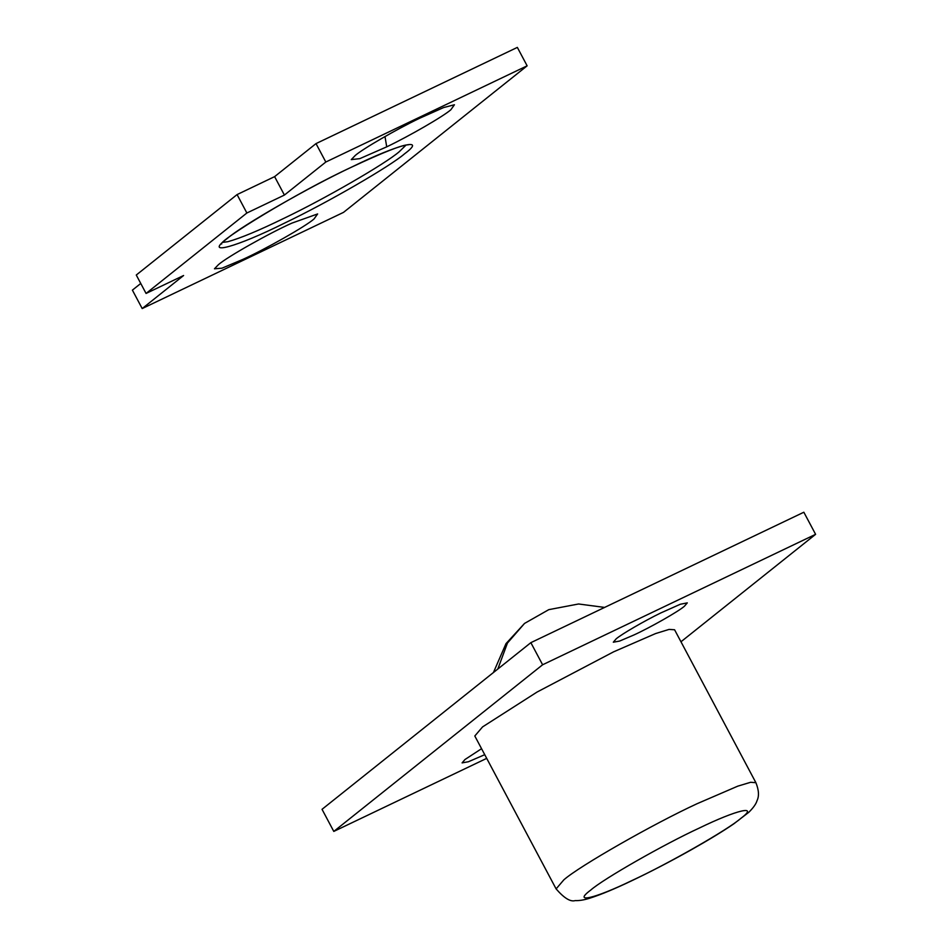<?xml version="1.0" encoding="UTF-8"?>
<svg xmlns="http://www.w3.org/2000/svg" width="948" height="948" viewBox="0 0 948 948"><rect width="100%" height="100%" fill="white"/><g stroke="black" fill="none" stroke-linecap="round" stroke-linejoin="round"><path stroke-width="1.42" d="M218.49 264.611L214.461 268.794L221.974 268.189L243.221 259.242C265.63 249.063 305.849 226.24 314.037 218.964L317.627 213.94L291.925 223.112C269.742 232.947 227.093 256.967 218.49 264.611M419.431 118.346L443.605 107.562L454.436 104.754L450.845 109.767C443.356 116.331 409.761 135.825 386.725 146.845L359.766 158.66L351.27 159.608L355.299 155.425C362.788 148.872 396.382 129.366 419.431 118.346M146.063 293.453L136.275 275.027L237.083 194.577L246.871 213.004L284.412 195.063L325.816 162.025L527.135 65.827L343.531 212.364L142.2 308.562L183.604 275.512L146.063 293.453L246.871 213.004M237.083 194.577L274.612 176.636L284.412 195.063M140.754 283.464L132.4 290.135L142.2 308.562M274.612 176.636L316.016 143.598L517.347 47.4L527.135 65.827M316.016 143.598L325.816 162.025M616.176 638.845L613.309 642.211L619.589 641.073L633.845 635.006C649.854 627.73 678.578 611.436 684.42 606.234L687.3 602.869L680.273 604.267L660.72 612.977C644.249 620.952 621.426 634.271 616.176 638.845M481.56 748.695L464.97 759.526L462.091 762.891L468.383 761.754L484.748 754.679M755.888 782.681L674.585 629.768L669.075 629.413L655.601 633.56L613.581 651.845L537.042 692.064L482.568 726.903L474.806 735.992L556.109 888.904C564.143 898.147 570.495 902.046 575.187 900.6C579.252 900.778 584.051 899.996 589.609 898.254C600.7 894.711 614.648 888.916 631.415 880.893C649.676 872.243 669.3 862.064 690.31 850.332C708.286 840.201 722.814 831.36 733.882 823.788L748.92 812.187C753.411 807.708 756.113 803.857 757.049 800.645C759.253 796.047 758.874 790.051 755.888 782.681L750.615 782.29L737.745 786.165L697.183 803.667C653.622 823.729 579.24 866.164 563.87 879.815L556.109 888.904M542.611 664.773L530.856 642.661L322.036 809.319L333.791 831.42L542.611 664.773L815.6 534.328L680.972 641.772M486.703 758.364L333.791 831.42M530.856 642.661L803.845 512.228L815.6 534.328M384.995 136.536L386.725 146.845M223.064 242.333L227.864 241.693C240.484 238.209 259.195 230.411 283.973 218.301C325.093 198.689 385.812 163.494 399.25 151.716L406.099 145.02M227.188 238.552C241.633 225.778 309.866 186.614 352.229 166.812C398.231 144.203 427.418 136.879 404.618 153.766C390.647 166.018 327.498 202.623 284.744 223.017C236.621 247.049 203.109 256.363 227.188 238.552M590.723 890.089C572.201 903.847 594.42 898.763 632.233 880.396C667.736 864.043 728.348 829.464 740.862 818.337C759.384 804.579 737.165 809.663 699.351 828.031C663.861 844.384 603.248 878.962 590.723 890.089M493.434 672.523L505.983 643.645L524.54 623.417L507.464 643.028L497.807 669.039M221.69 244.015C217.293 241.693 295.894 192.788 352.075 166.907C383.833 152.059 402.556 144.7 408.268 144.807M524.54 623.417L548.797 609.647L578.6 603.983L604.611 607.419"/></g></svg>
